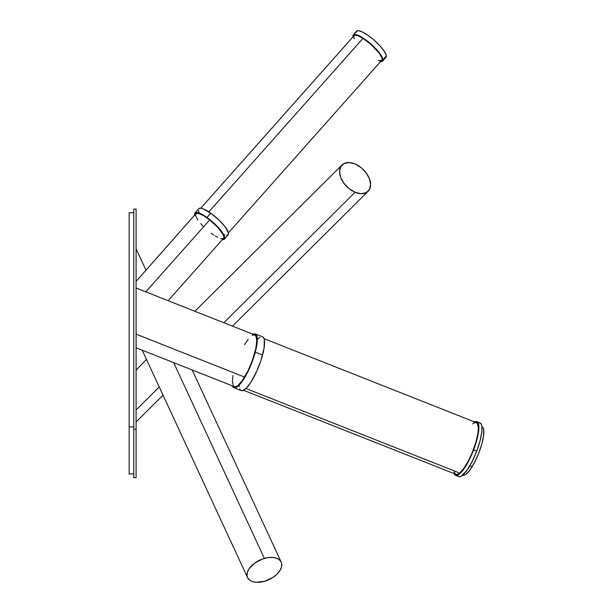 <?xml version="1.0" encoding="UTF-8"?>
<svg xmlns="http://www.w3.org/2000/svg" width="613" height="613" viewBox="0 0 613 613"><rect width="100%" height="100%" fill="white"/><g stroke="black" fill="none" stroke-linecap="round" stroke-linejoin="round"><path stroke-width="0.92" d="M136.094 411.806L136.094 410.227M136.094 414.618L136.094 414.196M136.094 409.99L159.242 386.972L136.094 409.99L136.094 421.545M355.08 192.267L223.845 322.737L355.08 192.267L349.134 188.697L344.1 183.517L340.728 177.517L339.548 171.609L340.728 166.698L344.1 163.518L349.134 162.568L355.08 163.977A18.52 11.862 -134.8 0 1 368.719 177.073A18.52 11.862 -134.8 0 1 368.137 191.256A18.52 11.862 -134.8 0 1 355.08 192.267A18.52 11.862 -134.8 0 1 341.441 179.18A18.52 11.862 -134.8 0 1 342.023 164.989A18.52 11.862 -134.8 0 1 355.08 163.977L361.026 167.548L366.061 172.728L369.432 178.728L370.612 184.636L369.432 189.555L366.061 192.727L361.026 193.685L355.08 192.267M136.094 250.794L136.094 281.467M136.094 254.134L136.094 251.943M136.094 258.985L136.094 255.728M136.094 265.153L136.094 260.854M136.094 271.804L136.094 270.287M136.094 278.808L136.094 277.766M264.379 558.405A18.52 10.766 -24.9 0 1 281.183 562.075A18.52 10.766 -24.9 0 1 264.379 581.316L256.173 582.312L252.073 581.484L249.905 580.365L247.721 577.952L247.054 575.936L247.307 572.504L249.031 568.849L254.709 563.102L262.671 558.949L267.774 557.654L272.578 557.409L275.421 557.845L278.846 559.355L281.03 561.769L281.696 563.784L281.444 567.217L279.727 570.872L276.685 574.442L272.578 577.622L264.379 581.316A18.52 10.766 -24.9 0 1 247.575 577.645A18.52 10.766 -24.9 0 1 264.379 558.405L173.694 362.651L264.379 558.405M252.441 334.476L255 333.84L256.219 334.706L256.985 336.583L257.085 343.019L255.284 352.161L262.571 355.042A28.941 7.417 -68.4 0 0 262.525 336.798L255.246 333.916A28.941 7.417 111.6 0 1 255.284 352.161L249.69 367.861L242.373 381.186L238.84 385.477L235.806 387.646L233.53 387.508L232.442 385.891A28.941 7.417 111.6 0 0 233.951 387.738L241.231 390.619A28.941 7.417 -68.4 0 0 262.571 355.042L255.284 352.161A28.941 7.417 111.6 0 1 233.951 387.738M252.885 334.231A28.941 7.417 111.6 0 1 255.246 333.916M454.317 471.834L455.068 473.604L456.248 474.416L457.804 474.232L459.689 473.06L245.974 388.504L459.689 473.06A27.784 7.118 -68.4 0 0 474.86 445.528A27.784 7.118 -68.4 0 0 476.416 422.671L264.034 338.637M462.746 475.144L462.861 475.19A26.045 6.674 -68.4 0 0 472.171 466.646L469.865 465.734L472.171 466.646A26.045 6.674 -68.4 0 0 482.408 441.827A26.045 6.674 -68.4 0 0 482.025 426.755L481.91 426.709M455.551 475.412L458.67 476.646A28.941 7.417 -68.4 0 0 476.738 451.122L473.619 449.888A28.941 7.417 111.6 0 1 455.551 475.412A28.941 7.417 111.6 0 1 454.049 473.573M136.094 347.28L136.094 347.77L234.373 386.657A27.784 7.118 -68.4 0 0 244.595 377.072A27.784 7.118 -68.4 0 0 255.299 350.789A27.784 7.118 -68.4 0 0 254.816 334.997L136.094 288.018L136.094 334.139L244.595 377.072L136.094 334.146M136.094 288.93L136.094 288.516M136.094 288.677L136.094 288.018M136.094 290.731L136.094 290.324M136.094 295.742L136.094 295.083M228.465 232.787L381.761 60.281A18.52 4.666 -138.4 0 0 377.263 50.795A18.52 4.666 -138.4 0 0 363.011 38.366L208.834 211.876L363.011 38.366L371.233 44.68L379.232 53.262L381.646 57.316L382.091 59.446L381.317 60.595L378.52 60.426M168.123 300.692L223.546 238.327A18.52 4.666 -138.4 0 0 209.7 219.929L145.787 291.857L209.7 219.929L217.584 227.201L222.81 234.074L223.822 236.618L223.615 238.242L222.213 238.809L220.665 238.58M224.412 239.093L228.22 234.81A19.677 4.958 -138.4 0 0 210.772 213.201L206.964 217.485A19.677 4.958 41.6 0 1 224.412 239.093A19.677 4.958 41.6 0 1 222.435 239.583M382.627 61.047L385.96 57.293A19.677 4.958 -138.4 0 0 386.313 55.913A19.677 4.958 -138.4 0 0 372.62 38.864A19.677 4.958 -138.4 0 0 356.536 31.156L353.203 34.903A19.677 4.958 41.6 0 1 369.287 42.611A19.677 4.958 41.6 0 1 382.979 59.668L386.313 55.913L382.979 59.668A19.677 4.958 41.6 0 1 382.627 61.047A19.677 4.958 41.6 0 1 380.642 61.53M352.958 36.926A19.677 4.958 41.6 0 1 352.85 36.282A19.677 4.958 41.6 0 1 353.203 34.903M129.144 473.926L129.144 212.795L129.144 426.916L133.772 426.916L129.144 426.916L129.144 473.933L133.772 473.933M136.094 209.094L136.094 429.284L136.094 209.087L133.772 209.087L133.772 477.634L136.094 477.634L136.094 429.284L133.772 429.284L136.094 429.284L136.094 477.634M133.772 209.094L133.772 477.634M379.922 61.407L381.47 61.553L382.803 60.794L382.167 57.155L378.16 51.346L371.739 44.741L364.421 38.903L357.915 35.209L353.778 34.527L353.027 35.156L352.981 37.018M354.26 38.811L353.739 36.504L355.034 35.217L358.291 35.868L363.011 38.366A18.52 4.666 -138.4 0 0 354.069 35.677L200.78 208.182M385.83 57.423L386.182 55.178L384.267 51.27L380.366 46.289L373.631 39.715L367.754 35.156L362.406 31.976L358.406 30.658L356.36 31.409M356.199 31.914L356.184 32.535M384.803 57.798L385.385 57.676M226.703 235.323L228.251 234.771L228.534 233.093L225.293 227.032L219.469 220.511L210.772 213.201A19.677 4.958 -138.4 0 0 198.804 208.665L194.988 212.956A19.677 4.958 41.6 0 1 206.964 217.485L210.772 213.201L202.995 208.765L200.313 208.152L198.765 208.704M194.742 214.971A19.677 4.958 41.6 0 1 194.988 212.956M222.121 239.537L224.067 239.369L224.68 238.618L223.707 234.725L219.423 228.779L212.841 222.182L205.524 216.489L199.187 213.056L195.34 212.68L194.719 213.431L194.88 215.454M217.584 237.338L215.132 235.959M213.822 235.124L211.094 233.193M203.01 226.097L200.696 223.607M197.907 220.067L195.578 215.431M195.516 214.78L196.589 213.309L199.669 213.768L204.275 216.09L209.7 219.929A18.52 4.666 -138.4 0 0 195.853 213.722L136.094 281.39M224.021 234.71L225.032 235.04M198.489 210.382L199.026 212.052M478.83 422.725L480.285 422.993L481.32 424.296L481.895 426.571L481.841 431.621L480.109 440.686L476.738 451.122L472.232 461.359L467.29 469.819L461.627 475.987L459.804 476.753L458.355 476.485M473.895 422.25L475.711 421.483L477.742 422.28L478.546 424.081L478.86 428.502L477.596 436.992L473.619 449.888L467.888 462.463L461.765 471.734L458.509 474.753L456.685 475.519L455.229 475.251L453.85 472.93M243.591 390.305L455.98 474.339A27.784 7.118 -68.4 0 0 459.689 473.06L464.125 467.964L468.876 459.903L472.209 452.639L475.803 442.517L477.941 433.307L478.37 427.851L477.328 423.399L475.42 422.556M474.592 422.771L472.707 423.943M474.485 421.905A28.941 7.417 111.6 0 1 476.845 421.591A28.941 7.417 111.6 0 1 473.619 449.888L476.738 451.122A28.941 7.417 -68.4 0 0 479.964 422.832L476.845 421.591M482.079 426.778L483.09 427.767L483.688 429.644L483.58 435.759L481.78 444.195L478.561 453.658L474.408 462.708L469.949 469.979L465.88 474.355L464.179 475.228L462.248 474.784M232.94 375.493L232.419 381.079L233.346 385.753M234.472 386.696L235.982 386.634L237.829 385.585L242.219 380.711L248.135 370.49L252.326 360.536L255.851 348.33L256.778 340.567L255.851 335.893L254.012 334.859L252.326 335.418M248.135 339.403L244.595 344.583M262.28 336.721L263.498 337.587L264.272 339.464L264.088 347.977L261.031 360.214L256.97 370.742L250.893 382.221L246.127 388.358L242.235 390.742L240.817 390.389L239.813 389.01M239.285 386.657L239.193 385.14M257.629 339.058L259.728 337.357M146.476 359.41L136.094 370.152M136.094 421.966L163.043 395.17M232.465 326.147L368.129 191.264M136.094 248.863L145.871 269.973M192.191 369.968L281.175 562.067M129.144 212.795L133.772 212.795M142.208 350.192L247.575 577.645M342.016 164.997L194.88 311.281"/></g></svg>
